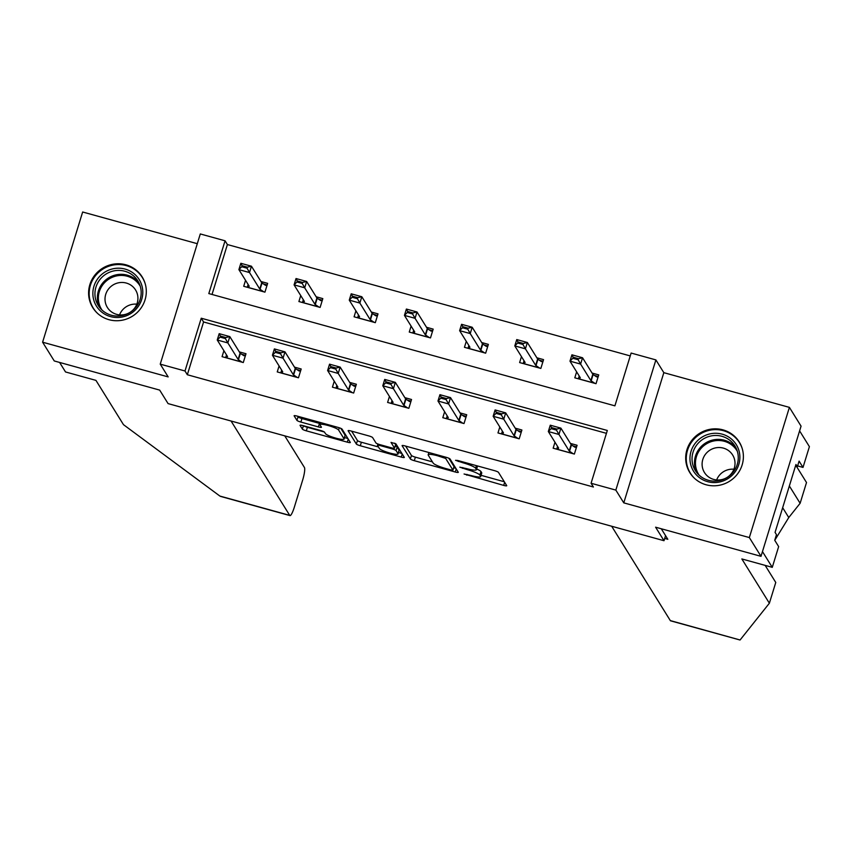 <?xml version="1.0" encoding="UTF-8"?>
<svg xmlns="http://www.w3.org/2000/svg" width="852" height="852" viewBox="0 0 852 852"><rect width="100%" height="100%" fill="white"/><g stroke="black" fill="none" stroke-linecap="round" stroke-linejoin="round"><path stroke-width="1.28" d="M464.063 474.01L503.702 485.395A3.664 0.575 -162.9 0 0 506.738 485.736A3.664 0.575 -162.9 0 0 506.716 485.619L498.473 472.359A3.664 0.575 -162.9 0 0 494.543 470.666L457.652 460.463L455.543 460.314L463.062 462.817A11.715 1.853 -162.9 0 1 475.64 468.249L476.332 469.356A11.715 1.853 -162.9 0 1 476.406 469.729A11.715 1.853 -162.9 0 1 466.683 468.643L459.803 467.162L467.322 469.665A11.715 1.853 -162.9 0 1 479.9 475.096L480.592 476.204A11.715 1.853 -162.9 0 1 480.666 476.577A11.715 1.853 -162.9 0 1 470.943 475.491L464.063 474.01M109.013 319.702A29.085 28.254 -31.9 0 0 140.207 309.18A29.085 28.254 -31.9 0 0 142.156 276.9A29.085 28.254 -31.9 0 0 125.894 264.802A29.085 28.254 -31.9 0 0 94.7 275.324A29.085 28.254 -31.9 0 0 92.751 307.604A29.085 28.254 -31.9 0 0 109.013 319.702M706.095 484.767A29.085 28.254 -31.9 0 0 737.299 474.245A29.085 28.254 -31.9 0 0 739.238 441.964A29.085 28.254 -31.9 0 0 722.986 429.866A29.085 28.254 -31.9 0 0 691.792 440.388A29.085 28.254 -31.9 0 0 689.843 472.668A29.085 28.254 -31.9 0 0 706.095 484.767M303.088 425.638A3.664 0.575 -162.9 0 0 300.042 425.297A3.664 0.575 -162.9 0 0 300.074 425.414L302.385 429.131A3.664 0.575 -162.9 0 0 306.315 430.835L347.286 442.156A3.664 0.575 -162.9 0 0 350.321 442.497A3.664 0.575 -162.9 0 0 350.3 442.38L342.057 429.12A3.664 0.575 -162.9 0 0 338.127 427.427L297.156 416.095A3.664 0.575 -162.9 0 0 294.11 415.755A3.664 0.575 -162.9 0 0 294.142 415.872L296.933 420.366A3.664 0.575 -162.9 0 0 300.863 422.06L318.392 426.916A3.664 0.575 -162.9 0 0 321.438 427.246A3.664 0.575 -162.9 0 0 321.406 427.14L320.022 424.903A9.787 1.544 -162.9 0 1 319.958 424.594A9.787 1.544 -162.9 0 1 328.925 425.744A9.787 1.544 -162.9 0 1 338.606 430.036L344.027 438.769A9.787 1.544 -162.9 0 1 344.101 439.078A9.787 1.544 -162.9 0 1 335.124 437.939A9.787 1.544 -162.9 0 1 325.453 433.636L324.548 432.177A3.664 0.575 -162.9 0 0 320.618 430.484L303.088 425.638M185.001 370.993L160.24 364.145L200.295 233.949L225.056 240.796L208.815 293.578L614.899 405.84L631.13 353.058L655.891 359.906L615.836 490.102L591.075 483.254L607.316 430.473L201.242 318.211L185.001 370.993L187.333 374.742L593.407 487.003L591.075 483.254M761.006 556.335L749.345 537.569L789.399 407.373L801.061 426.138L761.006 556.335L655.603 527.196L663.996 540.711L168.078 403.603L159.675 390.099L54.262 360.96L42.6 342.195L168.174 376.903L160.24 364.145M789.399 407.373L663.825 372.665L623.77 502.861L749.345 537.569M623.77 502.861L615.836 490.102M410.366 458.983A3.664 0.575 -162.9 0 0 414.296 460.687L455.266 472.008A3.664 0.575 -162.9 0 0 458.301 472.349A3.664 0.575 -162.9 0 0 458.28 472.232L450.037 458.972A3.664 0.575 -162.9 0 0 446.107 457.279L405.137 445.947A3.664 0.575 -162.9 0 0 402.091 445.607A3.664 0.575 -162.9 0 0 402.123 445.724L410.366 458.983L411.452 455.469A3.664 0.575 -162.9 0 0 415.382 457.162L432.433 461.88M401.271 457.087L360.3 445.756A3.664 0.575 -162.9 0 1 356.37 444.062L348.127 430.803A3.664 0.575 -162.9 0 1 348.106 430.686A3.664 0.575 -162.9 0 1 351.141 431.027L368.682 435.873A3.664 0.575 -162.9 0 1 372.612 437.566L375.956 442.944A3.664 0.575 -162.9 0 0 379.885 444.637L391.515 447.854A3.664 0.575 -162.9 0 0 394.551 448.195A3.664 0.575 -162.9 0 0 394.529 448.077L391.025 442.401L395.903 443.828L404.285 457.311A3.664 0.575 -162.9 0 1 404.317 457.428A3.664 0.575 -162.9 0 1 401.271 457.087L402.229 453.988M197.302 243.693L82.655 211.999L42.6 342.195M663.996 540.711L665.561 535.642M606.432 433.338L203.575 321.96L187.333 374.742M554.982 442.231L553.15 448.195L574.376 454.063L577.081 445.266L570.393 443.413M499.804 426.98L497.973 432.944L519.198 438.812L521.903 430.015L515.215 428.162M444.627 411.729L442.795 417.682L464.01 423.55L466.726 414.754L460.037 412.911M389.439 396.468L387.607 402.432L408.832 408.3L411.537 399.503L404.849 397.65M334.261 381.217L332.429 387.17L353.655 393.038L356.36 384.241L349.671 382.399M279.083 365.955L277.251 371.919L298.466 377.787L301.182 368.991L294.494 367.137M223.895 350.704L222.063 356.668L243.289 362.537L245.994 353.74L239.305 351.887M630.256 355.923L227.388 244.545L212.031 294.462M576.634 371.855L574.802 377.819L596.027 383.688L598.732 374.891L592.044 373.038M521.456 356.605L519.624 362.569L540.85 368.426L543.555 359.629L536.866 357.787M466.278 341.354L464.447 347.307L485.661 353.175L488.366 344.378L481.678 342.525M411.09 326.092L409.258 332.056L430.484 337.925L433.189 329.128L426.501 327.274M355.912 310.842L354.081 316.795L375.306 322.663L378.011 313.866L371.323 312.024M300.735 295.58L298.903 301.544L320.118 307.412L322.823 298.615L316.135 296.762M245.546 280.329L243.715 286.293L264.94 292.151L267.645 283.354L260.957 281.511M227.388 244.545L225.056 240.796M663.825 372.665L655.891 359.906M203.575 321.96L201.242 318.211M480.666 476.577L481.753 473.052A11.715 1.853 -162.9 0 0 481.668 472.69L480.592 476.204M476.641 468.994A11.715 1.853 -162.9 0 1 480.986 471.582L481.668 472.69M476.406 469.729L477.493 466.204A11.715 1.853 -162.9 0 0 477.471 465.948M481.06 475.32L504.309 481.753M405.616 446.075L411.452 455.469M453.669 467.748L455.873 468.355M450.804 469.921L452.913 470.08L445.681 458.44L437.896 455.863A11.715 1.853 -162.9 0 0 428.162 454.776A11.715 1.853 -162.9 0 0 428.247 455.149L433.189 463.105A11.715 1.853 -162.9 0 0 445.766 468.525L450.804 469.921M453.956 466.694L452.913 470.08M448.812 458.216L453.999 466.555M401.878 453.434L398.512 452.508M378.448 446.959L361.386 442.241L360.3 445.756M351.62 431.155L357.457 440.537A3.664 0.575 -162.9 0 0 361.386 442.241M395.552 444.755A3.664 0.575 -162.9 0 0 395.637 444.68A3.664 0.575 -162.9 0 0 395.605 444.563L394.742 443.168M379.417 448.525A9.787 1.544 -162.9 0 0 389.098 452.827A9.787 1.544 -162.9 0 0 398.065 453.967A9.787 1.544 -162.9 0 0 398.001 453.658L396.084 450.58A3.664 0.575 -162.9 0 0 392.154 448.887L380.524 445.671A3.664 0.575 -162.9 0 0 377.479 445.33A3.664 0.575 -162.9 0 0 377.511 445.447L379.417 448.525M398.065 453.967L399.151 450.452A9.787 1.544 -162.9 0 0 399.077 450.144L398.001 453.658M395.221 446.022A3.664 0.575 -162.9 0 1 397.17 447.066L399.077 450.144M344.101 439.078L345.177 435.564A9.787 1.544 -162.9 0 0 345.113 435.255L344.027 438.769M340.832 428.375L345.113 435.255M297.625 416.223L298.019 416.852A3.664 0.575 -162.9 0 0 301.949 418.545L319.479 423.391A3.664 0.575 -162.9 0 0 320.267 423.593M303.642 425.787A3.664 0.575 -162.9 0 0 307.391 427.31L324.378 432.007M344.559 437.587L347.893 438.503M579.222 376.009L578.359 378.799M594.462 375.434L598.242 376.477L596.677 376.914L593.109 374.539A3.728 0.586 17.1 0 1 592.811 374.262L582.544 357.755L580.595 364.081L569.977 361.152L580.244 377.66A3.728 0.586 17.1 0 1 580.276 377.787A3.728 0.586 17.1 0 1 580.223 377.841L578.753 378.831L594.728 383.24L591.171 380.876A3.728 0.586 17.1 0 1 590.862 380.599L580.595 364.081L578.146 359.736L578.465 358.681L573.162 357.212L572.842 358.266L578.146 359.736M572.842 358.266L569.977 361.152L571.926 354.815L582.544 357.755L578.465 358.681M573.162 357.212L571.926 354.815M556.707 449.174L557.57 446.384M557.027 449.27L558.571 448.227A3.728 0.586 -162.9 0 0 558.624 448.163A3.728 0.586 -162.9 0 0 558.592 448.045L548.326 431.527L550.275 425.191L560.893 428.13L571.159 444.637A3.728 0.586 -162.9 0 0 571.468 444.914L575.025 447.289L576.612 446.863L572.81 445.809M556.825 429.057L551.51 427.587L551.191 428.641L556.494 430.111L556.825 429.057L560.893 428.13L558.944 434.467L569.211 450.974A3.728 0.586 -162.9 0 0 569.519 451.251L573.226 453.743M556.494 430.111L558.944 434.467L548.326 431.527L551.191 428.641M550.275 425.191L551.51 427.587M709.311 434.051A25.166 24.452 148.1 0 1 739.248 451.762A25.166 24.452 148.1 0 1 720.526 481.785A25.166 24.452 148.1 0 1 690.589 464.074A25.166 24.452 148.1 0 1 709.311 434.051M720.345 480.4A23.302 22.642 -31.9 0 0 734.946 445.99A23.302 22.642 -31.9 0 0 709.961 436.192A23.302 22.642 -31.9 0 0 695.36 470.592A23.302 22.642 -31.9 0 0 720.345 480.4M716.638 479.953A16.593 16.124 148.1 0 1 733.923 469.218M722.251 479.506A16.593 16.124 -31.9 0 0 732.645 455.011A16.593 16.124 -31.9 0 0 714.86 448.035A16.593 16.124 -31.9 0 0 704.466 472.53A16.593 16.124 -31.9 0 0 722.251 479.506M742.337 448.951A28.893 28.073 -31.9 0 0 739.461 442.667A28.893 28.073 -31.9 0 0 708.481 430.516A28.893 28.073 -31.9 0 0 690.376 473.169A28.893 28.073 -31.9 0 0 694.742 478.536M112.219 268.976A25.166 24.452 148.1 0 1 142.156 286.687A25.166 24.452 148.1 0 1 123.433 316.72A25.166 24.452 148.1 0 1 93.496 299.009A25.166 24.452 148.1 0 1 112.219 268.976M123.252 315.325A23.302 22.642 -31.9 0 0 137.854 280.926A23.302 22.642 -31.9 0 0 112.869 271.128A23.302 22.642 -31.9 0 0 98.268 305.527A23.302 22.642 -31.9 0 0 123.252 315.325M119.546 314.889A16.593 16.124 148.1 0 1 136.831 304.153M125.169 314.441A16.593 16.124 -31.9 0 0 135.553 289.946A16.593 16.124 -31.9 0 0 117.768 282.97A16.593 16.124 -31.9 0 0 107.373 307.465A16.593 16.124 -31.9 0 0 125.169 314.441M145.245 283.886A28.893 28.073 -31.9 0 0 142.369 277.592A28.893 28.073 -31.9 0 0 111.388 265.441A28.893 28.073 -31.9 0 0 93.283 308.104A28.893 28.073 -31.9 0 0 97.65 313.472M740.005 640.001L670.588 620.82A11.182 1.97 -74.5 0 1 670.322 620.597L739.951 639.958M765.149 565.377L775.767 582.459L769.377 603.227L741.847 558.944L772.274 567.347L762.465 551.585L799.602 430.888L809.4 446.65L803.01 467.418L799.091 461.113L797.365 466.736L795.96 464.489L775.064 532.404L776.47 534.651L774.734 540.285L778.653 546.59L772.274 567.347M740.154 639.895L769.377 603.227M797.61 465.916L803.01 467.418M796.556 466.513L806.514 482.53L800.124 503.287L789.357 485.97M774.745 540.306L788.771 517.537L800.124 503.287M611.672 526.238L670.322 620.597M661.28 528.772L667.819 539.284L664.698 538.421M795.438 466.204L797.365 466.736M231.062 421.016L289.712 515.375A11.182 1.97 105.5 0 0 289.978 515.598A11.182 1.97 105.5 0 0 294.366 507.068L302.588 480.326A11.182 1.97 105.5 0 0 304.441 467.514L284.76 435.862M289.712 515.375L219.891 496.066L123.476 424.658L95.946 380.375L65.529 371.962L59.597 362.43M524.033 360.758L523.181 363.548M539.284 360.183L543.065 361.227M525.045 362.59L523.565 363.57L539.54 367.989L535.983 365.615A3.728 0.586 17.1 0 1 535.674 365.338L525.407 348.83L514.8 345.901L525.066 362.409A3.728 0.586 17.1 0 1 525.088 362.526A3.728 0.586 17.1 0 1 525.045 362.59L525.088 362.441M517.654 343.015L514.8 345.901L516.749 339.565L527.356 342.493L525.407 348.83L522.968 344.485L523.288 343.431L517.984 341.961L517.654 343.015L522.968 344.485M543.086 361.227L541.489 361.653L537.932 359.278A3.728 0.586 17.1 0 1 537.623 359.012L527.356 342.493L523.288 343.431M517.984 341.961L516.749 339.565M468.856 345.497L467.993 348.287M484.096 344.922L487.877 345.976L486.311 346.402L482.754 344.027A3.728 0.586 17.1 0 1 482.445 343.75L472.178 327.243L470.229 333.579L459.622 330.64L469.889 347.158A3.728 0.586 17.1 0 1 469.91 347.275A3.728 0.586 17.1 0 1 469.857 347.339L468.387 348.319L484.362 352.739L480.805 350.364A3.728 0.586 17.1 0 1 480.496 350.087L470.229 333.579L467.78 329.223L468.11 328.169L462.806 326.699L462.476 327.764L467.78 329.223M462.476 327.764L459.622 330.64L461.571 324.303L472.178 327.243L468.11 328.169M462.806 326.699L461.571 324.303M501.53 433.924L502.382 431.133M501.849 434.009L503.394 432.965A3.728 0.586 -162.9 0 0 503.436 432.901A3.728 0.586 -162.9 0 0 503.415 432.784L493.148 416.277L495.097 409.94L505.705 412.869L515.971 429.387A3.728 0.586 -162.9 0 0 516.28 429.664L519.837 432.028L521.435 431.613L517.633 430.558M501.636 413.806L496.333 412.336L496.002 413.39L501.317 414.86L501.636 413.806L505.705 412.869L503.756 419.205L514.022 435.723A3.728 0.586 -162.9 0 0 514.331 435.99L518.048 438.492M501.317 414.86L503.756 419.205L493.148 416.277L496.002 413.39M495.097 409.94L496.333 412.336M446.341 418.673L447.204 415.872M446.661 418.758L448.205 417.714A3.728 0.586 -162.9 0 0 448.258 417.65A3.728 0.586 -162.9 0 0 448.237 417.533L437.971 401.015L439.92 394.689L450.527 397.618L460.794 414.125A3.728 0.586 -162.9 0 0 461.102 414.402L464.659 416.777L466.246 416.351L462.444 415.307M446.459 398.544L441.155 397.085L440.825 398.14L446.128 399.599L446.459 398.544L450.527 397.618L448.578 403.954L458.845 420.462A3.728 0.586 -162.9 0 0 459.153 420.739L462.87 423.231M446.128 399.599L448.578 403.954L437.971 401.015L440.825 398.14M439.92 394.689L441.155 397.085M413.678 330.246L412.815 333.036M428.918 329.671L432.699 330.714L431.133 331.151L427.566 328.776A3.728 0.586 17.1 0 1 427.267 328.499L417.001 311.981L415.052 318.318L404.434 315.389L414.7 331.897A3.728 0.586 17.1 0 1 414.732 332.014A3.728 0.586 17.1 0 1 414.679 332.078L413.209 333.068L429.184 337.477L425.617 335.102A3.728 0.586 17.1 0 1 425.318 334.836L415.052 318.318L412.602 313.973L412.922 312.918L407.618 311.449L407.299 312.503L412.602 313.973M407.299 312.503L404.434 315.389L406.383 309.052L417.001 311.981L412.922 312.918M407.618 311.449L406.383 309.052M358.49 314.995L357.638 317.785M373.74 314.42L377.521 315.464L375.945 315.89L372.388 313.515A3.728 0.586 17.1 0 1 372.079 313.248L361.812 296.73L359.863 303.067L349.256 300.128L359.523 316.646A3.728 0.586 17.1 0 1 359.544 316.763A3.728 0.586 17.1 0 1 359.501 316.827L358.021 317.807L373.996 322.226L370.439 319.851A3.728 0.586 17.1 0 1 370.13 319.575L359.863 303.067L357.425 298.711L357.744 297.657L352.44 296.198L352.11 297.252L357.425 298.711M352.11 297.252L349.256 300.128L351.205 293.802L361.812 296.73L357.744 297.657M352.44 296.198L351.205 293.802M303.312 299.734L302.449 302.524M318.552 299.158L322.333 300.202M304.313 301.565L302.843 302.556L318.818 306.965L315.261 304.601A3.728 0.586 17.1 0 1 314.952 304.324L304.686 287.806L294.078 284.877L304.345 301.384A3.728 0.586 17.1 0 1 304.366 301.512A3.728 0.586 17.1 0 1 304.313 301.565L304.356 301.427M296.933 281.991L294.078 284.877L296.027 278.54L306.635 281.479L304.686 287.806L302.236 283.46L302.567 282.406L297.263 280.936L296.933 281.991L302.236 283.46M322.354 300.213L320.767 300.639L317.21 298.264A3.728 0.586 17.1 0 1 316.901 297.987L306.635 281.479L302.567 282.406M297.263 280.936L296.027 278.54M391.164 403.411L392.026 400.621M411.047 401.09L407.267 400.046M391.483 403.497L393.028 402.453A3.728 0.586 -162.9 0 0 393.081 402.389A3.728 0.586 -162.9 0 0 393.049 402.272L382.782 385.764L384.731 379.428L395.349 382.367L405.616 398.874A3.728 0.586 -162.9 0 0 405.925 399.151L409.482 401.526L411.069 401.1M391.27 383.293L385.967 381.824L385.647 382.878L390.951 384.348L391.27 383.293L395.349 382.367L393.4 388.693L403.667 405.211A3.728 0.586 -162.9 0 0 403.976 405.477L407.682 407.98M390.951 384.348L393.4 388.693L382.782 385.764L385.647 382.878M384.731 379.428L385.967 381.824M335.986 388.161L336.838 385.37M336.306 388.246L337.85 387.202A3.728 0.586 -162.9 0 0 337.893 387.138A3.728 0.586 -162.9 0 0 337.871 387.021L327.605 370.503L329.554 364.177L340.161 367.105L350.428 383.624A3.728 0.586 -162.9 0 0 350.736 383.89L354.294 386.265L355.891 385.839L352.089 384.795M336.093 368.032L330.789 366.573L330.459 367.627L335.773 369.097L336.093 368.032L340.161 367.105L338.212 373.442L348.479 389.95A3.728 0.586 -162.9 0 0 348.787 390.227L352.504 392.729M335.773 369.097L338.212 373.442L327.605 370.503L330.459 367.627M329.554 364.177L330.789 366.573M280.798 372.899L281.661 370.109M281.117 372.995L282.662 371.951A3.728 0.586 -162.9 0 0 282.715 371.887A3.728 0.586 -162.9 0 0 282.694 371.77L272.427 355.252L274.376 348.915L284.983 351.855L295.25 368.362A3.728 0.586 -162.9 0 0 295.559 368.639L299.116 371.014L300.703 370.588L296.901 369.534M280.915 352.781L275.611 351.312L275.281 352.366L280.585 353.836L280.915 352.781L284.983 351.855L283.034 358.191L293.301 374.699A3.728 0.586 -162.9 0 0 293.61 374.976L297.327 377.468M280.585 353.836L283.034 358.191L272.427 355.252L275.281 352.366M274.376 348.915L275.611 351.312M248.134 284.483L247.272 287.273M263.375 283.908L267.155 284.951L265.59 285.377L262.022 283.002A3.728 0.586 17.1 0 1 261.724 282.736L251.457 266.218L249.508 272.555L238.89 269.626L249.157 286.134A3.728 0.586 17.1 0 1 249.189 286.251A3.728 0.586 17.1 0 1 249.135 286.315L247.666 287.294L263.641 291.714L260.073 289.339A3.728 0.586 17.1 0 1 259.775 289.062L249.508 272.555L247.059 268.21L247.378 267.155L242.075 265.686L241.755 266.74L247.059 268.21M241.755 266.74L238.89 269.626L240.839 263.289L251.457 266.218L247.378 267.155M242.075 265.686L240.839 263.289M225.62 357.648L226.483 354.858M245.504 355.327L241.723 354.283M225.94 357.733L227.484 356.69A3.728 0.586 -162.9 0 0 227.537 356.626A3.728 0.586 -162.9 0 0 227.505 356.509L217.239 340.001L219.188 333.664L229.806 336.593L240.072 353.111A3.728 0.586 -162.9 0 0 240.381 353.388L243.938 355.753L245.525 355.337M225.727 337.53L220.423 336.061L220.104 337.115L225.407 338.585L225.727 337.53L229.806 336.593L227.857 342.93L238.123 359.448A3.728 0.586 -162.9 0 0 238.432 359.714L242.138 362.217M225.407 338.585L227.857 342.93L217.239 340.001L220.104 337.115M219.188 333.664L220.423 336.061M467.056 474.415L466.811 475.203M458.536 460.708L458.291 461.496M462.796 467.567L462.551 468.344M480.986 471.582L479.9 475.096M467.567 468.877L467.322 469.665M477.386 465.927L476.332 469.356M476.438 465.661L475.64 468.249M463.307 462.029L463.062 462.817M504.65 482.307L503.702 485.395M456.214 468.919L455.266 472.008M415.382 457.162L414.296 460.687M446.043 457.258L445.681 458.44M443.168 456.459L442.923 457.247M438.13 455.075L437.896 455.863M357.457 440.537L356.37 444.062M395.605 444.563L394.529 448.077M397.17 447.066L396.084 450.58M392.399 448.077L392.154 448.887M380.769 444.882L380.524 445.671M339.298 427.779L338.606 430.036M319.479 423.391L318.392 426.916M301.949 418.545L300.863 422.06M298.019 416.852L296.933 420.366M348.234 439.068L347.286 442.156M307.391 427.31L306.315 430.835M303.429 425.734L302.385 429.131M592.811 374.262L590.862 380.599M593.109 374.539L591.171 380.876M569.519 451.251L571.468 444.914M569.211 450.974L571.159 444.637M557.101 449.206L573.077 453.626M696.68 472.487A23.302 22.642 148.1 0 1 712.389 440.101A23.302 22.642 148.1 0 1 736.053 448.014M737.342 451.326A22.535 21.896 -31.9 0 0 712.783 441.198A22.535 21.896 -31.9 0 0 699.087 475.107M99.588 307.423A23.302 22.642 148.1 0 1 115.297 275.036A23.302 22.642 148.1 0 1 138.961 282.939M140.25 286.261A22.535 21.896 -31.9 0 0 115.702 276.133A22.535 21.896 -31.9 0 0 101.995 310.043M782.658 507.717L788.771 517.537M537.623 359.012L535.674 365.338M537.932 359.278L535.983 365.615M482.445 343.75L480.496 350.087M482.754 344.027L480.805 350.364M514.331 435.99L516.28 429.664M514.022 435.723L515.971 429.387M501.913 433.945L517.899 438.365M459.153 420.739L461.102 414.402M458.845 420.462L460.794 414.125M446.736 418.694L462.711 423.114M427.267 328.499L425.318 334.836M427.566 328.776L425.617 335.102M372.079 313.248L370.13 319.575M372.388 313.515L370.439 319.851M316.901 297.987L314.952 304.324M317.21 298.264L315.261 304.601M403.976 405.477L405.925 399.151M403.667 405.211L405.616 398.874M391.558 403.443L407.533 407.852M348.787 390.227L350.736 383.89M348.479 389.95L350.428 383.624M336.37 388.182L352.355 392.602M293.61 374.976L295.559 368.639M293.301 374.699L295.25 368.362M281.192 372.931L297.167 377.351M261.724 282.736L259.775 289.062M262.022 283.002L260.073 289.339M238.432 359.714L240.381 353.388M238.123 359.448L240.072 353.111M226.014 357.68L241.989 362.089M454.01 466.64L452.934 470.155M428.865 452.508L428.162 454.776M395.637 444.68L394.551 448.195M377.894 443.988L377.479 445.33M320.576 422.571L319.958 424.594M690.376 473.169L691.686 475.288M739.461 442.667L740.771 444.776M93.283 308.104L94.604 310.213M142.369 277.592L143.679 279.712M220.572 496.407L289.978 515.598"/></g></svg>
